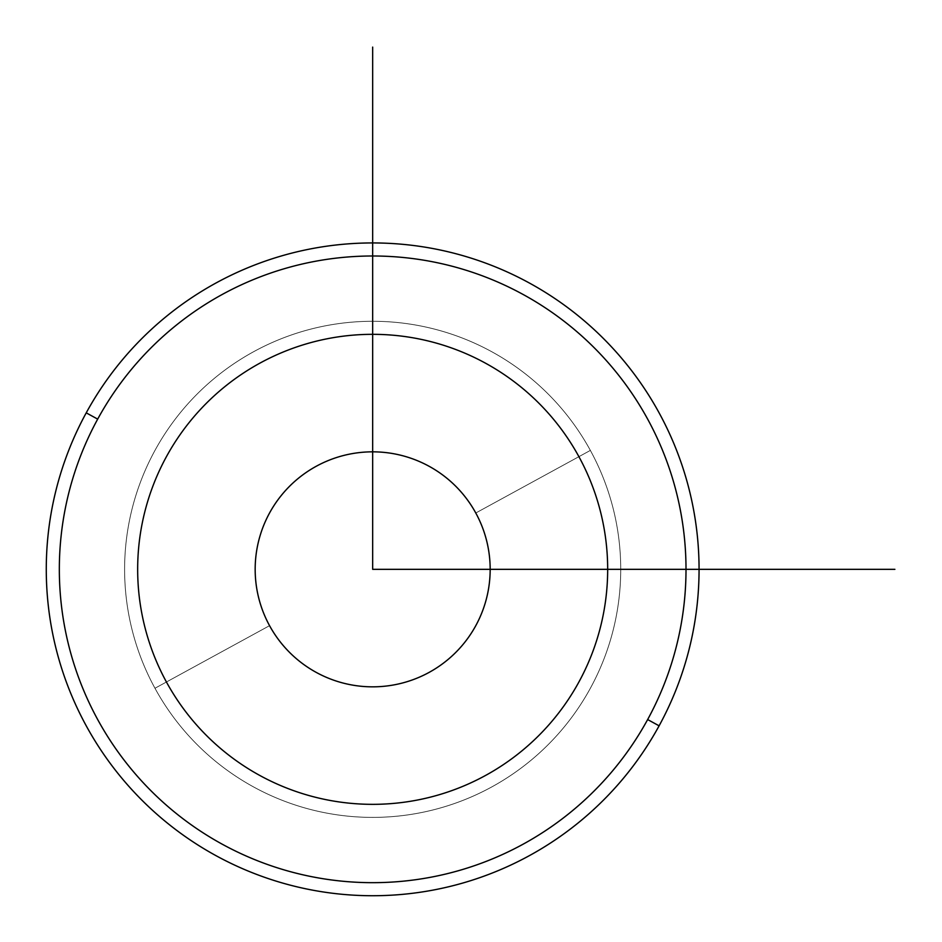 <?xml version="1.0" encoding="UTF-8"?>
<svg xmlns="http://www.w3.org/2000/svg" width="942" height="942" viewBox="0 0 942 942"><rect width="100%" height="100%" fill="white"/><g stroke="black" fill="none" stroke-linecap="round" stroke-linejoin="round"><path stroke-width="0.71" stroke-dasharray="4.71 3.53" d="M154.971 688.261A248.064 248.064 0 0 0 491.594 787.029A248.064 248.064 0 0 0 590.363 450.406L475.781 513.001A117.503 117.503 0 0 1 428.999 672.458A117.503 117.503 0 0 1 269.553 625.665L154.971 688.261L269.553 625.665A117.503 117.503 0 0 1 316.335 466.219A117.503 117.503 0 0 1 475.781 513.001L590.363 450.406A248.064 248.064 0 0 0 253.739 351.649A248.064 248.064 0 0 0 154.971 688.261A248.064 248.064 0 0 1 253.739 351.649A248.064 248.064 0 0 1 590.363 450.406A248.064 248.064 0 0 1 491.594 787.029A248.064 248.064 0 0 1 154.971 688.261M269.553 625.665A117.503 117.503 0 0 0 428.999 672.458A117.503 117.503 0 0 0 475.781 513.001A117.503 117.503 0 0 0 316.335 466.219A117.503 117.503 0 0 0 269.553 625.665M647.649 719.558A313.345 313.345 0 0 0 522.892 294.351A313.345 313.345 0 0 0 97.685 419.119A313.345 313.345 0 0 0 222.442 844.315A313.345 313.345 0 0 0 647.649 719.558L659.106 725.823A326.391 326.391 0 0 0 529.145 282.894A326.391 326.391 0 0 0 86.228 412.855L97.685 419.119A313.345 313.345 0 0 1 522.892 294.351A313.345 313.345 0 0 1 647.649 719.558A313.345 313.345 0 0 1 222.442 844.315A313.345 313.345 0 0 1 97.685 419.119L86.228 412.855A326.391 326.391 0 0 0 216.189 855.772A326.391 326.391 0 0 0 659.106 725.823L647.649 719.558M86.228 412.855A326.391 326.391 0 0 1 529.145 282.894A326.391 326.391 0 0 1 659.106 725.823A326.391 326.391 0 0 1 216.189 855.772A326.391 326.391 0 0 1 86.228 412.855"/><path stroke-width="1.41" d="M475.781 513.001A117.503 117.503 0 0 1 428.999 672.458A117.503 117.503 0 0 1 269.553 625.665A117.503 117.503 0 0 1 316.335 466.219A117.503 117.503 0 0 1 475.781 513.001A117.503 117.503 0 0 0 316.335 466.219A117.503 117.503 0 0 0 269.553 625.665A117.503 117.503 0 0 0 428.999 672.458A117.503 117.503 0 0 0 475.781 513.001M659.106 725.823A326.391 326.391 0 0 0 529.145 282.894A326.391 326.391 0 0 0 86.228 412.855A326.391 326.391 0 0 0 216.189 855.772A326.391 326.391 0 0 0 659.106 725.823L647.649 719.558A313.345 313.345 0 0 0 522.892 294.351A313.345 313.345 0 0 0 97.685 419.119L86.228 412.855A326.391 326.391 0 0 1 529.145 282.894A326.391 326.391 0 0 1 659.106 725.823A326.391 326.391 0 0 1 216.189 855.772A326.391 326.391 0 0 1 86.228 412.855L97.685 419.119A313.345 313.345 0 0 0 222.442 844.315A313.345 313.345 0 0 0 647.649 719.558L659.106 725.823M97.685 419.119A313.345 313.345 0 0 1 522.892 294.351A313.345 313.345 0 0 1 647.649 719.558A313.345 313.345 0 0 1 222.442 844.315A313.345 313.345 0 0 1 97.685 419.119M372.667 47.1L372.667 569.333L894.9 569.333M607.672 569.333A235.005 235.005 0 0 0 372.667 334.328A235.005 235.005 0 0 0 137.662 569.333A235.005 235.005 0 0 0 372.667 804.338A235.005 235.005 0 0 0 607.672 569.333"/></g></svg>
